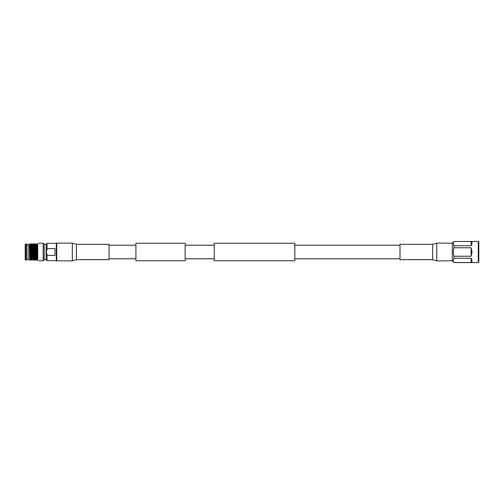 <?xml version="1.0" encoding="UTF-8"?>
<svg xmlns="http://www.w3.org/2000/svg" width="504" height="504" viewBox="0 0 504 504"><rect width="100%" height="100%" fill="white"/><g stroke="black" fill="none" stroke-linecap="round" stroke-linejoin="round"><path stroke-width="0.76" d="M185.157 260.732L185.157 243.268L135.923 243.268L135.923 260.732L185.157 260.732M294.827 252L294.827 260.732L214.257 260.732L214.257 243.268L294.827 243.268L294.827 252M432.652 244.333L436.766 243.142L436.766 260.858L432.652 259.667L432.652 244.333L400.006 244.333L400.006 259.667L432.652 259.667M436.766 260.858L452.34 260.858L452.34 243.142L436.766 243.142M76.432 244.333L72.318 243.142L72.318 260.858L76.432 259.667L109.072 259.667L109.072 244.333L76.432 244.333L76.432 259.667M72.318 243.142L56.744 243.142L56.744 260.858L72.318 260.858M478.296 241.429L478.296 262.571L478.8 262.061L478.8 241.939L478.296 241.429L454.129 241.492L471.139 241.492C472.305 241.888 472.305 243.3 471.139 245.719L454.129 245.719C452.97 244.314 452.97 242.903 454.129 241.492M452.34 260.782L454.129 262.508C452.97 261.103 452.97 259.692 454.129 258.281L453.254 252L454.129 245.719M454.129 247.773L471.139 247.773L472.021 252L471.139 256.227L454.129 256.227M454.129 258.281L471.139 258.281C472.305 260.7 472.305 262.112 471.139 262.508L454.129 262.508M471.139 262.508L471.139 258.281M471.139 256.227L471.139 247.773M471.139 245.719L471.139 241.492M56.744 260.19L56.297 260.637L56.297 243.363L47.08 243.363L47.08 248.585L46.368 252L47.08 255.415L54.968 255.415L54.968 248.585L47.08 248.585M47.08 255.415L47.08 260.637L56.297 260.637M46.154 259.724L44.226 259.724L44.226 244.276L46.154 244.276L46.154 259.724L47.08 260.637M44.226 244.276L43.136 243.186L43.136 260.814L38.443 260.814M25.2 259.604L25.2 244.396L26 244.043L26 259.957L25.2 259.604M26 259.957L27.008 259.957L27.008 244.043L26 244.043M27.008 259.44L28.785 259.44L28.785 244.56L29.919 243.892M29.963 260.108L29.66 244.982L29.944 260.108M30.404 243.892L30.883 260.108L30.416 260.108L29.66 244.982M37.737 243.892C38.669 242.959 38.669 242.959 37.737 243.892L37.737 260.108C38.669 261.041 38.669 261.041 37.737 260.108M35.173 245.7L35.425 243.892L36.08 260.108L35.589 243.892L35.255 243.892M33.85 245.7L34.102 243.892L34.757 260.108L34.266 243.892L33.932 243.892M34.927 260.108L35.003 258.3M34.593 260.108L34.839 258.3M36.742 243.892L37.403 260.108L36.742 243.892M31.456 243.892L31.947 260.108L31.62 243.892M32.779 243.892L33.434 260.108L32.779 243.892M37.51 258.098L37.51 251.994M29.66 249.688L30.051 259.951M30.574 245.7L31.62 260.108M31.947 243.892L32.943 260.108M33.214 245.7L34.266 260.108M34.593 243.892L35.337 259.951L35.639 258.3M35.916 243.892L36.66 259.951L36.842 257.021M37.132 247.067L37.321 244.049L37.51 245.813M30.738 245.7L30.794 244.654M30.624 243.892L31.531 259.944M32.061 245.7L32.848 259.944M33.44 244.654L34.171 259.944M34.675 244.049L35.589 260.108M35.998 244.049L36.817 259.944L37 252.409M37.296 247.067L37.403 244.654M135.923 258.779L109.072 258.779M400.006 258.779L294.827 258.779M214.257 258.779L185.157 258.779M214.257 245.221L185.157 245.221M400.006 245.221L294.827 245.221M135.923 245.221L109.072 245.221M478.296 262.571L454.129 262.571M452.34 243.218L454.129 241.429M34.178 245.7L33.661 245.7M32.855 245.7L31.702 245.7M28.785 259.44L29.919 260.108M43.136 243.186L38.443 243.186M33.27 243.892L33.604 243.892M36.578 260.108L36.912 260.108M28.785 244.56L27.008 244.56M35.834 258.3L35.362 258.3M35.198 258.3L34.681 258.3M37.113 256.933L36.483 257.235M44.226 259.724L43.136 260.814M46.154 244.276L47.08 243.363M56.744 243.81L56.297 243.363"/></g></svg>
